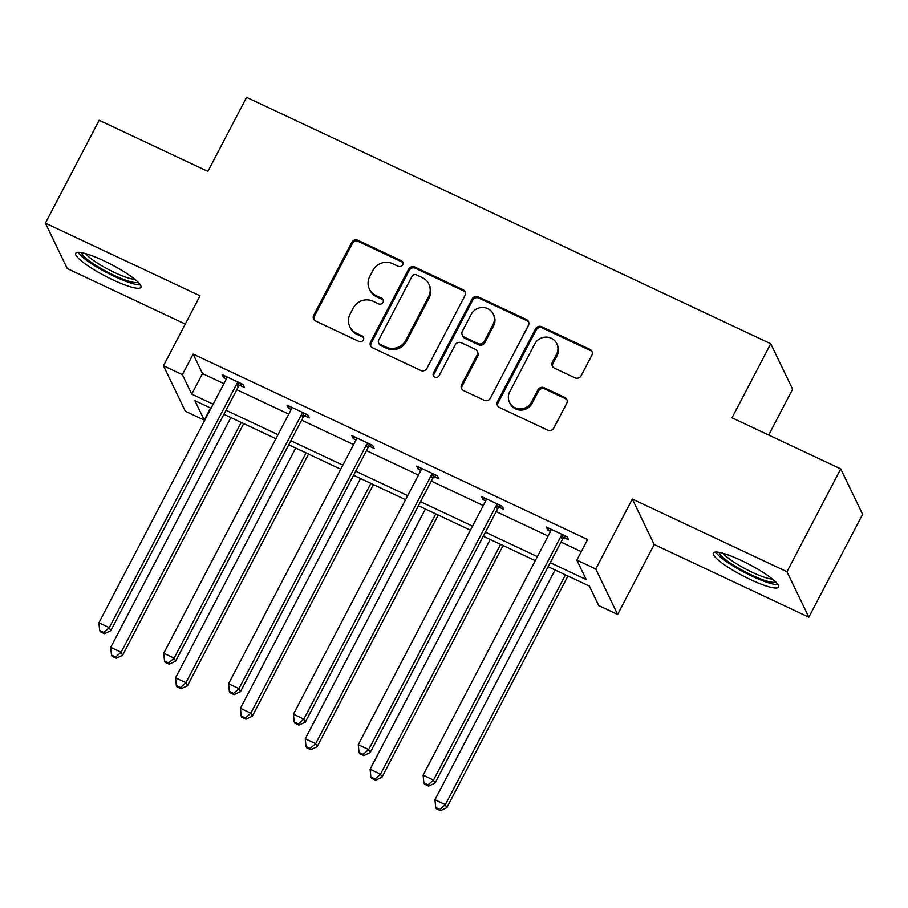 <?xml version="1.0" encoding="UTF-8"?>
<svg xmlns="http://www.w3.org/2000/svg" width="908" height="908" viewBox="0 0 908 908"><rect width="100%" height="100%" fill="white"/><g stroke="black" fill="none" stroke-linecap="round" stroke-linejoin="round"><path stroke-width="1.36" d="M402.641 264.852A3.246 3.099 -25.7 0 0 401.268 260.687L357.911 240.302A4.631 4.438 -25.7 0 0 351.725 242.425L313.725 315.11A4.631 4.438 -25.7 0 0 315.689 321.069L359.035 341.453A3.246 3.099 -25.7 0 0 363.438 337.22A3.246 3.099 -25.7 0 0 361.997 335.801L356.39 333.157A14.812 14.188 -25.7 0 1 349.784 326.664A14.812 14.188 -25.7 0 1 350.079 314.1L353.246 308.039A14.812 14.188 -25.7 0 1 373.063 301.252L378.67 303.896A3.246 3.099 -25.7 0 0 383.074 299.663A3.246 3.099 -25.7 0 0 381.632 298.244L376.014 295.599A14.812 14.188 -25.7 0 1 369.42 289.107A14.812 14.188 -25.7 0 1 369.715 276.543L372.882 270.482A14.812 14.188 -25.7 0 1 392.699 263.695L398.306 266.339A3.246 3.099 -25.7 0 0 402.641 264.852M402.925 262.752A3.246 3.099 -25.7 0 0 401.858 261.913L358.501 241.528A4.631 4.438 -25.7 0 0 352.315 243.65L314.316 316.347A4.631 4.438 -25.7 0 0 313.975 319.627M363.665 337.867A3.246 3.099 -25.7 0 0 362.587 337.027L356.98 334.382L356.39 333.157M383.301 300.31A3.246 3.099 -25.7 0 0 382.223 299.47L376.616 296.837L376.014 295.599M750.541 579.622A36.797 6.538 27.6 0 1 713.325 552.995A36.797 6.538 27.6 0 1 741.314 560.463A36.797 6.538 27.6 0 1 778.542 587.09A36.797 6.538 27.6 0 1 750.541 579.622M112.91 279.88A36.797 6.538 27.6 0 1 75.693 253.253A36.797 6.538 27.6 0 1 103.682 260.709A36.797 6.538 27.6 0 1 140.91 287.348A36.797 6.538 27.6 0 1 112.91 279.88M808.835 617.202L786.952 571.745L632.32 499.048L654.203 544.505L808.835 617.202L862.6 514.348L840.717 468.891L732.018 417.794L770.733 343.735L246.579 97.338L207.864 171.385L99.165 120.287L45.4 223.141L67.283 268.598L185.266 324.065M840.717 468.891L786.952 571.745M574.98 377.819A4.631 4.438 -25.7 0 0 581.165 375.696L591.834 355.3A4.631 4.438 -25.7 0 0 589.86 349.342L541.713 326.71A4.631 4.438 -25.7 0 0 535.527 328.832L497.527 401.518A4.631 4.438 -25.7 0 0 499.491 407.476L547.638 430.108A4.631 4.438 -25.7 0 0 553.835 427.986L566.706 403.356A4.631 4.438 -25.7 0 0 564.742 397.398L544.13 387.716A4.631 4.438 -25.7 0 0 537.945 389.838L531.555 402.051A12.383 11.861 -25.7 0 1 509.479 402.289A12.383 11.861 -25.7 0 1 509.729 391.791L534.744 343.939A12.383 11.861 -25.7 0 1 556.82 343.689A12.383 11.861 -25.7 0 1 556.57 354.199L552.404 362.167A4.631 4.438 -25.7 0 0 554.379 368.126L574.98 377.819M210.577 408.021L204.255 420.12L185.346 411.233L163.463 365.776L200.032 295.838L45.4 223.141M163.463 365.776L182.372 374.664L191.747 394.14L213.164 404.196M550.248 562.665L586.216 579.576L576.841 560.1L587.601 539.534L193.132 354.097L182.372 374.664M576.841 560.1L595.761 568.987L617.633 614.444L598.724 605.557L589.349 586.08L548.137 566.706M632.32 499.048L595.761 568.987M464.941 295.645A4.631 4.438 -25.7 0 0 462.978 289.697L414.831 267.066A4.631 4.438 -25.7 0 0 408.634 269.177L370.634 341.873A4.631 4.438 -25.7 0 0 372.609 347.832L420.745 370.464A4.631 4.438 -25.7 0 0 426.942 368.342L464.941 295.645M478.278 296.882L526.413 319.514A4.631 4.438 -25.7 0 1 528.388 325.473L490.388 398.169A4.631 4.438 -25.7 0 1 484.191 400.28L463.591 390.599A4.631 4.438 -25.7 0 1 461.627 384.64L477.029 355.164A4.631 4.438 -25.7 0 0 475.066 349.205L461.4 342.781A4.631 4.438 -25.7 0 0 455.203 344.904L439.166 375.594A3.246 3.099 -25.7 0 1 433.388 375.651A3.246 3.099 -25.7 0 1 433.445 372.904L472.081 299.004A4.631 4.438 -25.7 0 1 478.278 296.882L478.868 298.119L527.015 320.751L526.413 319.514M768.667 435.011L792.616 389.191L770.733 343.735M654.203 544.505L617.633 614.444M211.053 408.248L194.879 400.644L204.255 420.12M535.266 560.656L483.294 536.231M470.423 530.181L418.452 505.745M405.581 499.695L353.598 475.259M340.738 469.209L288.755 444.772M275.896 438.723L223.913 414.298M226.024 410.246L278.007 434.682M290.878 440.732L342.849 465.168M355.72 471.218L407.692 495.654M420.563 501.704L472.535 526.129M485.405 532.179L537.377 556.615M193.132 354.097L202.507 373.563L223.913 383.63M236.784 389.68L288.755 414.116M301.626 420.166L353.609 444.591M366.469 450.64L418.452 475.077M431.311 481.126L483.294 505.563M496.154 511.613L548.137 536.049M561.008 542.099L581.279 551.621M202.507 373.563L191.747 394.14M550.566 531.384L547.853 530.113L546.366 527.037L567.148 536.81L568.635 539.885L563.981 537.695M485.723 500.91L482.999 499.627L481.524 496.562L502.306 506.324L503.792 509.399L499.139 507.209M420.869 470.423L418.157 469.141L416.681 466.076L437.463 475.849L438.939 478.913L434.296 476.734M356.027 439.937L353.314 438.666L351.839 435.59L372.62 445.363L374.096 448.439L369.454 446.248M291.184 409.451L288.472 408.18L286.996 405.104L307.778 414.877L309.253 417.952L304.611 415.762M226.342 378.976L223.629 377.694L222.154 374.629L242.935 384.402L244.411 387.466L239.757 385.287M223.629 377.694L224.628 375.787M288.472 408.18L289.47 406.273M353.314 438.666L354.313 436.759M418.157 469.141L419.156 467.234M482.999 499.627L483.998 497.72M547.853 530.113L548.841 528.206M369.42 289.107L370.01 290.333A14.812 14.188 -25.7 0 0 376.616 296.837M349.784 326.664L350.386 327.89A14.812 14.188 -25.7 0 0 356.98 334.382M465.282 292.365A4.631 4.438 -25.7 0 0 463.568 290.923L415.421 268.291A4.631 4.438 -25.7 0 0 409.224 270.414L371.224 343.099A4.631 4.438 -25.7 0 0 370.895 346.391M416.363 274.829A3.246 3.099 -25.7 0 0 412.028 276.304L378.67 340.114A3.246 3.099 -25.7 0 0 380.055 344.28L385.968 347.06A14.812 14.188 -25.7 0 0 405.774 340.284L428.576 296.666A14.812 14.188 -25.7 0 0 428.871 284.102A14.812 14.188 -25.7 0 0 422.277 277.61L416.363 274.829M378.602 342.861L379.204 344.087A3.246 3.099 -25.7 0 0 380.645 345.517L380.055 344.28M428.871 284.102L429.461 285.328A14.812 14.188 -25.7 0 1 429.166 297.892L406.364 341.51A14.812 14.188 -25.7 0 1 386.558 348.297L380.645 345.517M528.728 322.181A4.631 4.438 -25.7 0 0 527.015 320.751M477.12 351.237L477.721 352.463A4.631 4.438 -25.7 0 1 477.619 356.39L462.217 385.866A4.631 4.438 -25.7 0 0 461.877 389.157M478.868 298.119A4.631 4.438 -25.7 0 0 472.671 300.23L434.035 374.13A3.246 3.099 -25.7 0 0 433.752 376.23M493.021 324.576A12.383 11.861 -25.7 0 0 482.386 307.483A12.383 11.861 -25.7 0 0 471.195 314.316L462.388 331.17A4.631 4.438 -25.7 0 0 464.351 337.129L478.017 343.553A4.631 4.438 -25.7 0 0 484.214 341.431L493.021 324.576L493.611 325.802A12.383 11.861 -25.7 0 0 493.861 315.303L493.271 314.066M462.286 335.097L462.887 336.323A4.631 4.438 -25.7 0 0 464.941 338.355L464.351 337.129M493.611 325.802L484.804 342.656A4.631 4.438 -25.7 0 1 478.607 344.779L464.941 338.355M556.82 343.689L557.41 344.926A12.383 11.861 -25.7 0 1 557.171 355.425L552.995 363.404A4.631 4.438 -25.7 0 0 552.654 366.684M509.479 402.289L510.08 403.515A12.383 11.861 -25.7 0 0 532.145 403.277L531.555 402.051M567.046 400.065A4.631 4.438 -25.7 0 0 565.332 398.623L544.732 388.942A4.631 4.438 -25.7 0 0 538.535 391.064L532.145 403.277M592.175 352.009A4.631 4.438 -25.7 0 0 590.45 350.567L542.314 327.936A4.631 4.438 -25.7 0 0 536.117 330.058L498.117 402.743A4.631 4.438 -25.7 0 0 497.777 406.035M230.848 417.555L110.731 647.336L121.116 652.216L122.603 655.292L243.719 423.605M115.645 657.029L111.491 655.065L112.081 656.302L116.235 658.255L115.645 657.029L121.116 652.216L241.244 422.436M111.491 655.065L110.731 647.336M122.603 655.292L116.235 658.255M238.282 382.211L237.726 382.699A4.722 4.517 -25.7 0 0 236.625 384.095L109.289 627.655L98.904 622.763L226.228 379.204A4.722 4.517 -25.7 0 0 226.728 377.535L226.796 376.809M241.539 383.744L239.201 385.775A4.722 4.517 -25.7 0 0 238.1 387.16L110.765 630.72L109.289 627.655L103.818 632.456L99.664 630.504L100.255 631.73L104.409 633.682L103.818 632.456M104.409 633.682L110.765 630.72M98.904 622.763L99.664 630.504M295.702 448.041L175.573 677.822L185.958 682.702L187.445 685.778L308.561 454.091M180.488 687.504L176.334 685.551L176.924 686.777L181.089 688.741L180.488 687.504L185.958 682.702L306.087 452.922M176.334 685.551L175.573 677.822M187.445 685.778L181.089 688.741M360.544 478.516L240.416 708.297L250.812 713.189L252.288 716.253L373.404 484.566M245.342 717.99L241.176 716.037L241.766 717.263L245.932 719.215L245.342 717.99L250.812 713.189L370.929 483.408M241.176 716.037L240.416 708.297M252.288 716.253L245.932 719.215M303.124 412.697L302.568 413.185A4.722 4.517 -25.7 0 0 301.467 414.581L174.132 658.13L163.746 653.249L291.071 409.69A4.722 4.517 -25.7 0 0 291.57 408.01L291.65 407.295M306.382 414.218L304.044 416.25A4.722 4.517 -25.7 0 0 302.943 417.646L175.619 661.206L174.132 658.13L168.661 662.942L164.507 660.979L165.097 662.216L169.251 664.168L168.661 662.942M169.251 664.168L175.619 661.206M163.746 653.249L164.507 660.979M367.967 443.172L367.411 443.66A4.722 4.517 -25.7 0 0 366.31 445.056L238.974 688.616L228.589 683.735L355.913 440.176A4.722 4.517 -25.7 0 0 356.413 438.496L356.492 437.781M371.224 444.704L368.886 446.736A4.722 4.517 -25.7 0 0 367.785 448.132L240.461 691.692L238.974 688.616L233.504 693.417L229.349 691.465L229.94 692.69L234.105 694.643L233.504 693.417M234.105 694.643L240.461 691.692M228.589 683.735L229.349 691.465M137.971 282.082A31.837 5.652 27.6 0 1 117.018 276.679A31.837 5.652 27.6 0 1 87.713 259.733A31.837 5.652 27.6 0 1 81.686 252.662M85.658 253.627A29.487 5.232 -152.4 0 0 90.448 258.212A29.487 5.232 -152.4 0 0 134.906 279.369M78.043 252.299A36.558 6.492 -152.4 0 0 84.41 258.655A36.558 6.492 -152.4 0 0 114.783 276.611A36.558 6.492 -152.4 0 0 140.343 284.874M775.602 581.835A31.837 5.652 27.6 0 1 754.65 576.421A31.837 5.652 27.6 0 1 725.344 559.476A31.837 5.652 27.6 0 1 719.318 552.404M723.29 553.381A29.487 5.232 -152.4 0 0 728.08 557.955A29.487 5.232 -152.4 0 0 772.538 579.122M715.674 552.041A36.558 6.492 -152.4 0 0 722.042 558.397A36.558 6.492 -152.4 0 0 752.414 576.364A36.558 6.492 -152.4 0 0 777.974 584.616M425.387 509.002L305.258 738.783L315.655 743.663L317.13 746.739L438.258 515.052M310.184 748.476L306.019 746.524L306.62 747.749L310.774 749.702L310.184 748.476L315.655 743.663L435.772 513.894M306.019 746.524L305.258 738.783M317.13 746.739L310.774 749.702M432.821 473.658L432.253 474.146A4.722 4.517 -25.7 0 0 431.152 475.542L303.828 719.102L293.432 714.21L420.756 470.662A4.722 4.517 -25.7 0 0 421.267 468.982L421.335 468.256M436.067 475.19L433.729 477.222A4.722 4.517 -25.7 0 0 432.628 478.618L305.304 722.166L303.828 719.102L298.357 723.903L294.192 721.951L294.782 723.177L298.948 725.129L298.357 723.903M298.948 725.129L305.304 722.166M293.432 714.21L294.192 721.951M490.229 539.488L370.101 769.269L380.497 774.149L381.973 777.225L503.1 545.538M375.027 778.95L370.873 776.998L371.463 778.235L375.617 780.188L375.027 778.95L380.497 774.149L500.626 544.369M370.873 776.998L370.101 769.269M381.973 777.225L375.617 780.188M497.663 504.144L497.096 504.632A4.722 4.517 -25.7 0 0 495.995 506.028L368.671 749.577L358.274 744.696L485.598 501.137A4.722 4.517 -25.7 0 0 486.109 499.457L486.177 498.742M500.91 505.665L498.583 507.697A4.722 4.517 -25.7 0 0 497.471 509.093L370.146 752.653L368.671 749.577L363.2 754.389L359.046 752.426L359.636 753.663L363.79 755.615L363.2 754.389M363.79 755.615L370.146 752.653M358.274 744.696L359.046 752.426M555.072 569.974L434.943 799.744L445.34 804.636L446.815 807.7L567.943 576.024M439.869 809.437L435.715 807.484L436.305 808.71L440.459 810.662L439.869 809.437L445.34 804.636L565.468 574.855M435.715 807.484L434.943 799.744M446.815 807.7L440.459 810.662M562.506 534.619L561.938 535.107A4.722 4.517 -25.7 0 0 560.838 536.503L433.513 780.063L423.117 775.182L550.452 531.623A4.722 4.517 -25.7 0 0 550.952 529.943L551.02 529.228M565.752 536.151L563.425 538.183A4.722 4.517 -25.7 0 0 562.313 539.579L434.989 783.139L433.513 780.063L428.043 784.864L423.888 782.912L424.479 784.137L428.633 786.101L428.043 784.864M428.633 786.101L434.989 783.139M423.117 775.182L423.888 782.912M401.858 261.913L401.268 260.687M362.587 337.027L361.997 335.801M382.223 299.47L381.632 298.244M314.316 316.347L313.725 315.11M352.315 243.65L351.725 242.425M358.501 241.528L357.911 240.302M371.224 343.099L370.634 341.873M409.224 270.414L408.634 269.177M415.421 268.291L414.831 267.066M463.568 290.923L462.978 289.697M386.558 348.297L385.968 347.06M406.364 341.51L405.774 340.284M429.166 297.892L428.576 296.666M462.217 385.866L461.627 384.64M477.619 356.39L477.029 355.164M434.035 374.13L433.445 372.904M472.671 300.23L472.081 299.004M478.607 344.779L478.017 343.553M484.804 342.656L484.214 341.431M552.995 363.404L552.404 362.167M557.171 355.425L556.57 354.199M538.535 391.064L537.945 389.838M544.732 388.942L544.13 387.716M565.332 398.623L564.742 397.398M498.117 402.743L497.527 401.518M536.117 330.058L535.527 328.832M542.314 327.936L541.713 326.71M590.45 350.567L589.86 349.342M237.726 382.699L239.201 385.775M236.625 384.095L238.1 387.16M302.568 413.185L304.044 416.25M301.467 414.581L302.943 417.646M367.411 443.66L368.886 446.736M366.31 445.056L367.785 448.132M432.253 474.146L433.729 477.222M431.152 475.542L432.628 478.618M497.096 504.632L498.583 507.697M495.995 506.028L497.471 509.093M561.938 535.107L563.425 538.183M560.838 536.503L562.313 539.579"/></g></svg>
